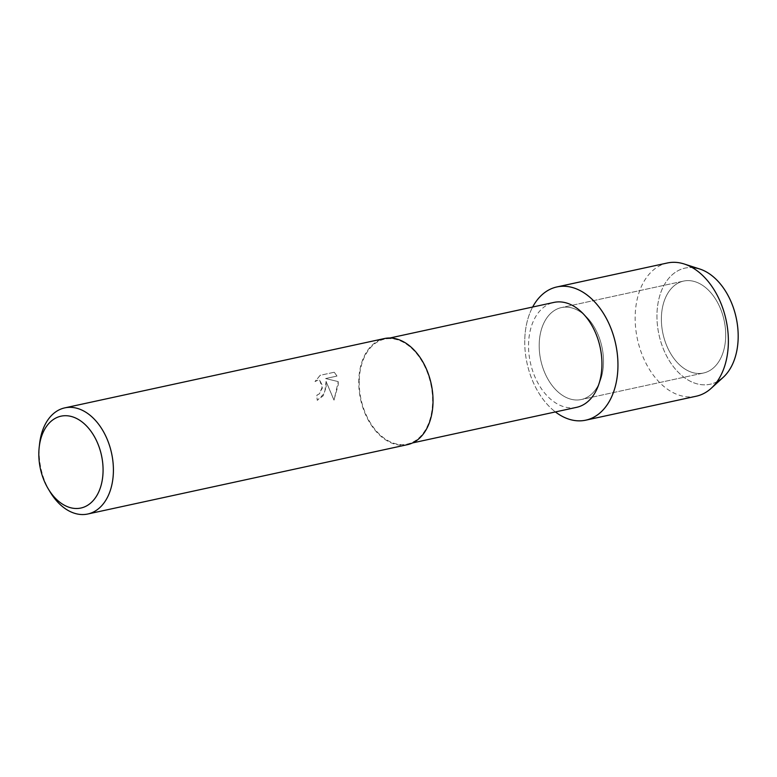 <?xml version="1.0" encoding="UTF-8"?>
<svg xmlns="http://www.w3.org/2000/svg" width="777" height="777" viewBox="0 0 777 777"><rect width="100%" height="100%" fill="white"/><g stroke="black" fill="none" stroke-linecap="round" stroke-linejoin="round"><path stroke-width="0.58" stroke-dasharray="3.88 2.91" d="M661.412 317.084A47.038 31.294 77.8 0 1 683.575 281.089A47.038 31.294 77.8 0 1 725.679 337.014A47.038 31.294 77.8 0 1 703.515 373.018A47.038 31.294 77.8 0 1 661.412 317.084A47.038 31.294 77.8 0 1 683.575 281.089A47.038 31.294 77.8 0 1 725.679 337.014A47.038 31.294 77.8 0 1 703.515 373.018A47.038 31.294 77.8 0 1 661.412 317.084M716.986 381.74A59.411 39.52 77.8 0 1 676.048 369.881A59.411 39.52 77.8 0 1 656.983 313.597A59.411 39.52 77.8 0 1 692.229 267.57M539.219 343.589A47.038 31.294 77.8 0 1 561.382 307.595A47.038 31.294 77.8 0 1 603.476 363.519A47.038 31.294 77.8 0 1 581.322 399.524A47.038 31.294 77.8 0 1 539.219 343.589A47.038 31.294 77.8 0 1 561.382 307.595A47.038 31.294 77.8 0 1 603.476 363.519A47.038 31.294 77.8 0 1 581.322 399.524A47.038 31.294 77.8 0 1 539.219 343.589M576.621 407.333A53.671 35.703 77.8 0 1 528.574 343.512A53.671 35.703 77.8 0 1 553.865 302.428M524.786 339.122A68.162 45.348 77.8 0 1 532.653 307.032A68.162 45.348 77.8 0 0 524.786 339.122A68.162 45.348 77.8 0 0 555.409 411.936A68.162 45.348 77.8 0 1 524.786 339.122M359.236 380.244A53.671 35.703 77.8 0 1 384.518 339.16A53.671 35.703 77.8 0 1 432.566 402.981A53.671 35.703 77.8 0 1 407.274 444.065A53.671 35.703 77.8 0 1 359.236 380.244M407.41 444.677A54.303 36.121 77.8 0 1 358.799 380.108A54.303 36.121 77.8 0 1 384.382 338.549M326.155 387.199L326.039 381.39L333.974 400.116L338.286 384.566L338.199 381.594L325.582 378.535L336.985 376.058L334.207 372.251L320.143 375.301L315.006 381.546L317.676 380.225L319.687 380.283L322.377 388.014L319.386 393.813L316.831 395.192A54.303 36.121 -102.2 0 0 317.249 400.32L323.203 395.775L326.155 387.199M50.058 491.86A54.303 36.121 77.8 0 1 39.19 449.446A54.303 36.121 77.8 0 1 39.608 443.667M334.256 372.261L337.033 376.068L325.631 378.545L338.238 381.614L334.023 400.136L326.078 381.4L324.621 393.152L317.288 400.33A54.235 36.082 77.8 0 1 316.87 395.202L319.425 393.832L322.64 386.043L319.735 380.293L317.725 380.244L315.054 381.565L320.182 375.32L334.207 372.251M723.232 377.321A59.411 39.52 77.8 0 1 679.321 373.319A59.411 39.52 77.8 0 1 656.983 313.597A59.411 39.52 77.8 0 1 699.737 269.007M696.221 396.221A68.162 45.348 77.8 0 1 635.197 315.171A68.162 45.348 77.8 0 1 667.317 262.995M683.575 281.089L561.382 307.595L683.575 281.089M389.86 338.005L384.518 339.16M412.616 442.909L407.274 444.065M703.515 373.018L581.322 399.524L703.515 373.018"/><path stroke-width="1.17" d="M692.229 267.57A59.411 39.52 77.8 0 1 738.15 338.762A59.411 39.52 77.8 0 1 716.986 381.74M389.86 338.005L553.865 302.428A53.671 35.703 77.8 0 1 601.913 366.249A53.671 35.703 77.8 0 1 576.621 407.333L412.616 442.909M532.653 307.032A68.162 45.348 77.8 0 1 585.916 294.162A68.162 45.348 77.8 0 1 617.909 367.997A68.162 45.348 77.8 0 1 555.409 411.936A68.162 45.348 77.8 0 0 585.8 420.172A68.162 45.348 77.8 0 0 617.909 367.997A68.162 45.348 77.8 0 0 556.895 286.946A68.162 45.348 77.8 0 0 532.653 307.032M39.209 447.154L39.608 443.667A54.303 36.121 77.8 0 1 64.773 407.876L384.382 338.549A54.303 36.121 77.8 0 1 432.993 403.117A54.303 36.121 77.8 0 1 407.41 444.677L87.791 514.005A54.303 36.121 77.8 0 1 50.058 491.86L48.252 488.859A46.989 31.265 77.8 0 1 38.85 452.146A46.989 31.265 77.8 0 1 39.209 447.154A46.989 31.265 77.8 0 1 74.165 417.404A46.989 31.265 77.8 0 1 103.05 472.057A46.989 31.265 77.8 0 1 82.605 507.585A46.989 31.265 77.8 0 1 48.252 488.859M64.773 407.876A54.303 36.121 77.8 0 1 113.374 472.445A54.303 36.121 77.8 0 1 87.791 514.005M556.895 286.946L667.317 262.995A68.162 45.348 77.8 0 1 684.255 264.005L699.737 269.007A59.411 39.52 77.8 0 1 738.15 338.762A59.411 39.52 77.8 0 1 723.232 377.321L711.217 388.286A68.162 45.348 77.8 0 1 696.221 396.221L585.8 420.172M684.255 264.005A68.162 45.348 77.8 0 1 728.331 344.046A68.162 45.348 77.8 0 1 711.217 388.286"/></g></svg>
